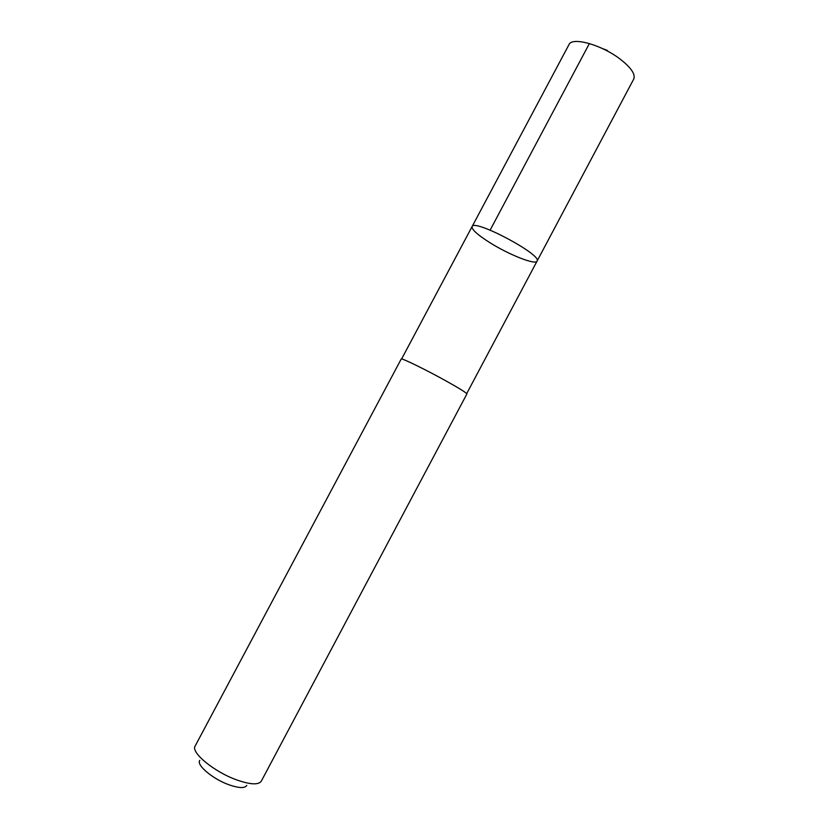 <?xml version="1.0" encoding="UTF-8"?>
<svg xmlns="http://www.w3.org/2000/svg" width="829" height="829" viewBox="0 0 829 829"><rect width="100%" height="100%" fill="white"/><g stroke="black" fill="none" stroke-linecap="round" stroke-linejoin="round"><path stroke-width="1.24" d="M489.431 242.389C477.349 234.69 471.566 229.426 472.084 226.597C473.867 218.441 542.819 255.114 537.047 261.145C535.575 265.332 508.591 254.565 489.431 242.389M633.739 79.056C635.636 74.216 630.973 67.46 619.74 58.797C600.994 44.538 571.937 36.683 568.974 44.621L472.084 226.597C473.867 218.441 542.819 255.114 537.047 261.145L633.739 79.056M448.085 382.086C427.536 370.511 400.79 357.423 401.205 359.05L195.167 746.007C190.515 752.317 214.069 771.851 236.679 779.902C250.317 784.669 258.524 785.094 261.29 781.167L466.882 393.972C466.706 393.008 460.437 389.05 448.085 382.086M246.793 785.405C244.876 788.431 238.949 788.234 229.032 784.804C212.815 779.084 196.058 764.939 199.768 760.4M607.408 50.455L602.31 48.496M589.398 43.533L490.126 230.13M466.706 393.609L537.047 261.145M401.599 358.988L472.084 226.597"/></g></svg>
